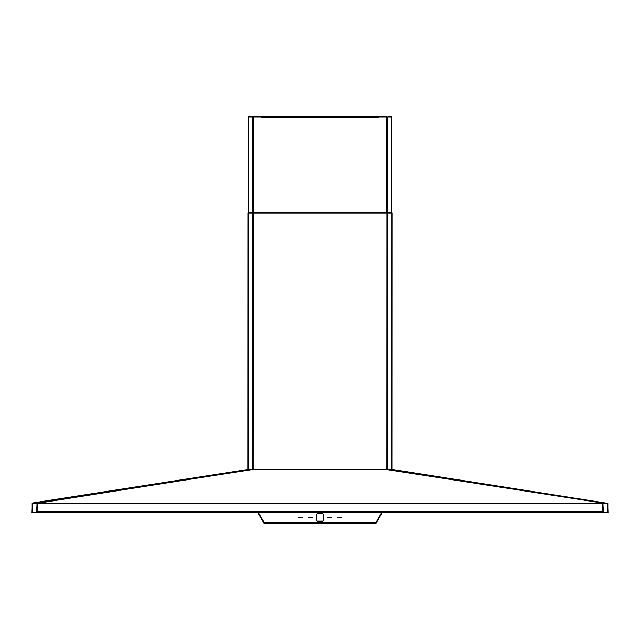 <?xml version="1.0" encoding="UTF-8"?>
<svg xmlns="http://www.w3.org/2000/svg" width="640" height="640" viewBox="0 0 640 640"><rect width="100%" height="100%" fill="white"/><g stroke="black" fill="none" stroke-linecap="round" stroke-linejoin="round"><path stroke-width="0.96" d="M253.072 469.6L386.928 469.616L247.888 469.408L32.152 503.048L32.152 508.48M386.928 469.616L601.616 502.912L602.448 503.44L602.448 511.936L37.552 511.936L37.552 512.656L32.336 512.424M253.072 469.408L38.384 502.912L37.552 503.44L37.552 511.936M607.664 512.424L602.448 512.656L602.448 511.936M392.16 212.984L392.08 469.408L392.16 212.984L247.92 212.944L247.848 469.408L247.92 212.944M248.376 120.992L248.376 127.144M247.888 469.408L32.36 503.048M32.864 502.968L32.344 503.64L32 512.4L36.672 512.4L37.04 503.048L37.456 502.968L32.864 502.968M32 512.4L36.912 512.424L37.36 503.376M252.56 469.408L37.072 503.376M392.112 469.408L607.8 503.376L392.32 469.408L387.44 469.408L602.96 503.048L37.552 503.048M387.44 469.408L386.928 469.408M607.656 503.64L602.984 503.64L603.328 512.4L608 512.4L607.64 503.472L607.136 502.968L602.36 503.36M603.328 512.4L602.64 503.376M608 512.4L603.088 512.424M607.64 503.048L607.648 503.536M607.832 503.496L607.848 508.48M602.448 512.656L37.552 512.656M603.08 512.32L602.448 512.32M37.552 512.32L36.92 512.32M603.072 511.984L602.464 512.032M36.928 511.984L37.544 512.032M308.4 517.44L312.384 517.44M298.784 517.44L302.768 517.44M327.616 517.44L331.6 517.44M337.232 517.44L341.216 517.44M316.344 520.264L317.36 521.136L322.64 521.136L323.656 520.264M375.808 522.856L376.232 522.96L382.176 512.656M264.192 522.856L375.592 522.808M258.4 512.656L264.408 522.808M264.264 522.808L263.768 522.96L257.824 512.656M337.224 517.52L341.216 517.52L337.224 517.52M327.616 517.52L331.608 517.52L327.616 517.52M298.784 517.52L302.776 517.52L298.784 517.52M308.392 517.52L312.384 517.52L308.392 517.52M323.656 514.608L323.656 520.432L322.64 521.304L317.36 521.304L316.344 520.432L316.344 514.608L317.36 513.736L322.64 513.736L323.656 514.608M375.84 522.968L376.248 522.928M247.92 228.32L247.92 226.4L247.92 228.32M248.376 116.856L248.36 212.944L248.376 116.856L248.376 117.48L248.408 116.856L252.896 116.856L249.096 116.856M248.408 116.856L248.4 212.944M249 116.856L251.776 116.856M252.88 212.944L252.888 116.856L261.24 116.856L261.24 117.488L378.784 117.504L378.784 116.88L387.064 116.88M390.992 116.88L388.216 116.88M378.784 117.504L378.784 116.904L378.16 116.88L261.24 116.888M37.016 503.64L32.344 503.64M602.448 503.616L37.552 503.616M381.6 512.656L375.736 522.808M391.944 212.984L391.872 469.408M387.408 212.984L387.336 469.408M386.904 212.984L386.824 469.6M253.256 212.944L253.184 469.6M252.744 212.944L252.672 469.408M248.208 212.944L248.128 469.408M247.992 212.944L247.92 469.408M248.376 125.504L248.376 122.624L248.376 125.504M248.608 212.944L248.624 116.856M253.384 212.944L253.4 116.856M386.616 212.984L386.624 116.88M387.12 212.984L387.136 116.88M391.392 212.984L391.4 116.88M391.6 212.984L391.616 116.88L391.6 212.984M375.736 523.144L264.264 523.144"/></g></svg>
